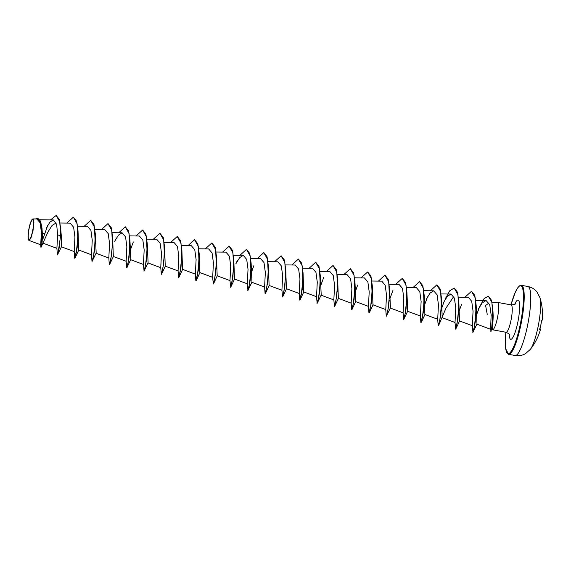 <?xml version="1.0" encoding="UTF-8"?>
<svg xmlns="http://www.w3.org/2000/svg" width="571" height="571" viewBox="0 0 571 571"><rect width="100%" height="100%" fill="white"/><g stroke="black" fill="none" stroke-linecap="round" stroke-linejoin="round"><path stroke-width="0.86" d="M541.643 320.302A56.037 1.535 9.3 0 0 542.2 320.181A56.136 56.136 0 0 0 539.902 297.584L539.902 297.584A28.072 5.417 -79.5 0 1 538.46 324.813A28.072 5.417 -79.5 0 1 530.238 349.473L530.238 349.473A56.136 56.136 0 0 0 540.387 329.695A56.037 0.971 -167.7 0 1 539.845 329.71L539.923 329.124A55.794 53.917 -84 0 0 540.851 325.042A55.794 53.917 -84 0 0 541.486 320.902L541.565 320.481M32.754 230.227A10.064 1.941 100.5 0 1 29 239.527A10.064 1.941 100.5 0 1 29.021 229.064A10.064 1.941 100.5 0 1 32.775 219.764A10.064 1.941 100.5 0 1 32.754 230.227M32.89 230.263A10.785 2.084 100.5 0 1 28.55 239.963A10.785 2.084 100.5 0 1 28.885 229.021A10.785 2.084 100.5 0 1 32.419 219.171A10.785 2.084 100.5 0 1 32.89 230.263M32.419 219.171L32.954 218.921L33.91 222.305L33.061 230.299L31.005 237.757L28.971 240.412L28.55 239.963M492.966 315.363L492.109 322.487M487.249 314.335L485.586 305.464L488.869 303.101M488.333 296.213L491.503 300.253L492.852 309.382L493.194 316.027C492.794 326.012 492.345 330.338 491.845 329.01A13.925 2.684 -79.5 0 0 492.066 329.438M491.974 329.524L492.373 329.724A13.925 2.684 -79.5 0 0 492.509 329.767A13.925 2.684 -79.5 0 0 497.641 316.884A13.925 2.684 -79.5 0 0 497.605 302.394A13.925 2.684 -79.5 0 0 497.462 302.387L492.145 302.83M492.916 311.538L491.974 315.185M44.124 233.546L42.497 233.218M41.398 244.338L40.884 247.222L41.968 227.972L42.968 243.16L56.886 248.349M41.048 247.257L48.135 231.676L52.097 225.438L56.065 222.968M61.283 235.566L60.64 235.652L60.64 228.257L61.283 235.566L61.554 246.608L57.371 254.973L56.886 248.328L57.65 234.945L56.643 224.367L53.303 219.906L49.87 222.176L46.315 228.193M73.438 217.173L76.664 221.298L78.02 230.905L78.698 250.019L91.51 254.794M90.753 220.399L93.972 224.524L95.328 234.131L96.171 253.053L92.074 261.382M108.062 223.625L111.281 227.75L112.637 237.358L113.315 256.465L126.127 261.24L126.862 246.701L125.534 236.858L122.087 232.804L118.44 235.124L114.678 241.276M125.37 226.844L128.589 230.97L129.952 240.577L130.795 259.498L126.755 267.892L126.127 261.218M142.679 230.07L145.898 234.189L147.261 243.803L148.103 262.724L144.07 271.111L143.435 264.444L144.17 249.927L142.85 240.084L139.395 236.023L129.588 235.909M159.994 233.289L163.213 237.415L164.569 247.022L165.24 266.136L178.059 270.911L178.794 256.372L177.467 246.529L174.019 242.468L164.205 242.354M177.303 236.515L180.522 240.641L181.878 250.248L182.556 269.355L195.368 274.137M194.611 239.741L197.83 243.86L199.186 253.467L199.864 272.574L212.676 277.356L213.411 262.817L212.084 252.982L208.636 248.913L198.829 248.799M211.92 242.96L215.139 247.086L216.495 256.693L217.173 275.807L229.985 280.582L230.72 266.043L229.392 256.201L225.945 252.139L216.138 252.025M229.228 246.187L232.447 250.312L233.81 259.919L234.481 279.026L247.3 283.801L248.028 269.262L246.701 259.427L243.253 255.358L239.613 257.692L235.852 263.838L237.322 260.576M246.536 249.406L249.755 253.531L251.119 263.138L251.961 282.067L247.928 290.453L247.293 283.787M263.852 252.632L267.071 256.757L268.427 266.364L269.105 285.471M281.16 255.858L284.379 259.983L285.736 269.591L286.414 288.698L299.225 293.473M298.469 259.077L301.688 263.202L303.044 272.81L303.722 291.924L316.534 296.699M315.777 262.303L318.996 266.421L320.352 276.036L321.202 294.957L317.162 303.344L316.534 296.677L317.269 282.16L315.941 272.317L312.494 268.256L302.687 268.142M333.086 265.522L336.305 269.648L337.668 279.262L338.339 298.369L351.158 303.144L351.886 288.612L350.565 278.762L347.111 274.701L337.304 274.587M350.394 268.748L353.62 272.874L354.976 282.481L355.819 301.402L351.786 309.796L351.151 303.13M367.703 271.974L370.929 276.093L372.285 285.7L372.963 304.814L385.775 309.589L386.51 295.057L385.182 285.214L381.735 281.146L371.921 281.032M385.018 275.193L388.237 279.319L389.593 288.926L390.436 307.848L386.339 316.177M402.327 278.42L405.546 282.545L406.902 292.152L407.751 311.074L403.711 319.46L403.076 312.794L403.818 298.283L402.491 288.434L399.043 284.372L389.236 284.258M419.635 281.639L422.854 285.764L424.217 295.371L424.888 314.485L437.707 319.26L438.435 304.728L437.115 294.886L433.66 290.817L430.02 293.144L426.259 299.297M436.943 284.865L440.162 288.99L441.526 298.597L442.197 317.704L455.016 322.487L455.744 307.947L454.423 298.105L450.969 294.044L447.321 296.37L443.567 302.523M441.526 298.597L440.655 315.52L438.635 325.491L446.03 307.997L453.01 297.591M454.259 288.091L457.478 292.216L458.834 301.823L459.512 320.923L472.324 325.706M471.56 291.31L474.787 295.435L476.143 305.042L476.985 323.971L472.952 332.358L472.317 325.691L473.059 311.174L471.732 301.331L468.284 297.263L458.47 297.148M490.632 326.412L490.939 331.858L492.181 324.992L492.852 309.382M476.821 324.157L490.589 329.289L491.146 314.885L489.718 304.714L486.071 300.496L482.267 302.873L478.355 309.147L484.094 298.633L488.262 296.199L491.881 302.202L492.752 314.942L491.774 327.012L490.796 331.83M407.58 311.259L420.392 316.034L421.127 301.502L419.799 291.66L416.352 287.598L406.545 287.484M361.079 277.884L367.631 271.953L371.414 278.634L372.092 293.18L370.55 307.312L368.952 312.987L368.459 306.349L369.194 291.831L367.874 281.988L364.419 277.927L354.612 277.813M321.03 295.143L333.842 299.918L334.577 285.386L333.25 275.543L329.802 271.475L319.996 271.368M291.838 264.994L298.397 259.063L302.173 265.736L302.858 280.282L301.31 294.415L299.711 300.096L299.218 293.451L299.961 278.933L298.633 269.091L295.186 265.037M281.91 290.225L282.652 275.714L281.325 265.872L277.87 261.818L268.063 261.696M257.221 258.549L263.773 252.618L267.556 259.291L268.234 273.844L266.693 287.977L265.094 293.651L264.601 287.006L265.337 272.495L264.016 262.653L260.562 258.584L250.755 258.47M187.98 245.651L194.54 239.72L198.315 246.401L199.001 260.947L197.452 275.079L195.853 280.754L195.361 274.116L196.103 259.598L194.775 249.755L191.328 245.694L181.514 245.58M147.932 262.91L160.751 267.685L161.479 253.146L160.158 243.303L156.704 239.242L146.897 239.135M130.623 259.691L143.435 264.444M101.431 229.535L107.99 223.611L111.766 230.284L112.451 244.838L110.902 258.97L109.304 264.637L108.811 257.999L109.553 243.474L108.226 233.632L104.779 229.578L94.972 229.463M84.123 226.316L90.682 220.385L94.458 227.058L95.143 241.612L93.594 255.744L91.995 261.418L91.503 254.773L92.245 240.255L90.917 230.413L87.463 226.359L77.656 226.237M61.383 246.793L74.201 251.568L74.929 237.029L73.609 227.187L70.154 223.133L60.126 223.011M28.971 240.412L40.734 244.802L41.355 231.926L40.127 222.833L36.844 218.971L32.954 218.921M60.64 228.257L59.256 219.271L56.186 215.51M47.671 225.516L42.704 239.627M41.968 227.972L40.541 221.184L37.822 218.3M57.828 254.58L60.64 235.652L59.741 221.669L56.108 215.495L50.519 219.878M40.891 247.243L42.068 232.725L40.926 222.733L37.75 218.286L35.438 218.95M57.371 254.973L58.949 249.456L60.497 235.623L57.65 234.945M78.02 230.905L77.149 247.835L74.765 258.163M95.328 234.131L94.465 251.054L92.445 261.026M112.637 237.358L111.773 254.273L109.304 264.637M129.952 240.577L129.082 257.5L127.062 267.471M129.396 253.317L129.61 252.582M130.566 249.441L133.314 241.968M147.261 243.803L146.39 260.726L144.37 270.697M164.569 247.022L163.699 263.945L161.379 274.337L160.744 267.671M181.878 250.248L181.014 267.171L178.687 277.563L178.052 270.897M199.186 253.467L198.323 270.397L195.932 280.725M198.637 266.214L198.851 265.472M216.495 256.693L215.631 273.616L213.304 284.008L212.669 277.342M215.945 269.433L216.159 268.698M233.81 259.919L232.939 276.842L230.613 287.227L229.985 280.561M251.119 263.138L250.248 280.068L248.228 290.032M268.427 266.364L267.556 283.287L265.172 293.615M285.736 269.591L284.872 286.506L282.545 296.899L281.91 290.232M303.044 272.81L302.18 289.733L299.789 300.06M320.352 276.036L319.489 292.959L317.469 302.93M320.973 284.9L323.721 277.413M337.668 279.262L336.797 296.178L334.47 306.57L333.842 299.903M337.111 292.002L337.325 291.26M354.976 282.481L354.106 299.404L352.093 309.375M372.285 285.7L371.414 302.63L369.03 312.958M389.593 288.926L388.73 305.849L386.71 315.82M389.044 301.666L389.251 300.931M390.214 297.791L392.955 290.311M406.902 292.152L406.038 309.075L404.018 319.046M406.352 304.893L406.566 304.15M424.217 295.371L423.347 312.301L420.963 322.629M424.831 304.243L427.579 296.756M438.635 325.491L438.271 325.848M440.969 311.338L441.183 310.603M458.834 301.823L457.963 318.746L455.644 329.132L455.008 322.465M458.277 314.564L458.492 313.822M476.143 305.042L475.279 321.973L473.259 331.937M475.543 318.261L475.764 317.526M476.778 314.271L479.654 306.698M66.814 223.09L73.366 217.158L77.149 223.832L77.827 238.378L76.286 252.518L74.687 258.192L74.194 251.547M77.535 242.882L77.742 242.19M118.739 232.761L125.299 226.83L129.075 233.503L129.76 248.05L128.211 262.182L126.612 267.863M136.048 235.98L142.607 230.056L146.39 236.729L147.068 251.276L145.526 265.408L143.921 271.089M153.356 239.206L159.923 233.275L163.699 239.956L164.377 254.509L162.835 268.634L161.236 274.308M170.672 242.432L177.231 236.501L181.007 243.175L181.692 257.721L180.143 271.853L178.545 277.535M198.701 265.444L198.908 264.758M205.289 248.877L211.848 242.946L215.624 249.627L216.309 264.173L214.76 278.305L213.161 283.98M216.009 268.67L216.216 267.977M222.597 252.096L229.157 246.172L232.932 252.846L233.618 267.392L232.076 281.524L230.47 287.206M239.906 255.323L246.465 249.391L250.248 256.065L250.926 270.611L249.384 284.751L247.778 290.425M251.718 271.589L253.852 265.679M267.942 278.341L268.149 277.649M274.53 261.768L281.089 255.844L284.865 262.517L285.55 277.071L284.001 291.196L282.402 296.87M302.559 284.786L302.766 284.094M309.147 268.213L315.706 262.289L319.482 268.962L320.167 283.509L318.618 297.648L317.019 303.322M326.455 271.439L333.014 265.508L336.797 272.189L337.475 286.742L335.926 300.867L334.328 306.541M337.183 291.231L337.382 290.539M343.763 274.665L350.323 268.734L354.106 275.408L354.784 289.954L353.242 304.086L351.643 309.767M354.491 294.458L354.691 293.765M355.576 290.932L357.71 285.015M371.8 297.677L372.007 296.991M378.387 281.11L384.947 275.179L388.723 281.86L389.408 296.406L387.859 310.538L386.26 316.213L385.768 309.575M389.108 300.903L389.315 300.21M395.696 284.329L402.255 278.405L406.031 285.079L406.716 299.625L405.167 313.757L403.569 319.439M406.416 304.129L406.623 303.437M413.004 287.556L419.564 281.624L423.339 288.298L424.025 302.844L422.476 316.984L420.877 322.658L420.392 316.02M430.313 290.782L436.872 284.85L440.655 291.531L441.333 306.077L439.791 320.21L438.185 325.884L437.7 319.246M441.04 310.574L441.24 309.882M442.125 307.048L444.259 301.138M445.045 299.254L449.77 290.775L454.188 288.077L457.963 294.75L458.641 309.296L457.1 323.429L455.501 329.103M459.434 310.267L461.568 304.357M464.937 297.227L471.489 291.296L475.272 297.969L475.957 312.515L474.408 326.648L472.809 332.329M490.603 329.117L490.903 322.172M540.173 329.281L540.387 329.695M542.2 320.181L541.358 320.574L540.858 325.042L539.624 329.339M515.106 355.505A35.088 6.773 -79.5 0 0 528.039 323.029A35.088 6.773 -79.5 0 0 527.954 286.514L521.402 285.293A35.088 6.773 100.5 0 1 521.487 321.808A35.088 6.773 100.5 0 1 508.554 354.284L515.106 355.505C518.811 356.126 522.258 355.519 525.456 353.67L530.238 349.473M510.966 304.878A34.488 6.652 100.5 0 1 521.987 286.856A34.488 6.652 100.5 0 1 520.795 321.666A34.488 6.652 100.5 0 1 509.482 353.171A34.488 6.652 100.5 0 1 505.863 332.251L505.663 348.731L508.554 354.284M497.605 302.394L511.145 304.914A13.925 2.684 100.5 0 1 511.181 319.403A13.925 2.684 100.5 0 1 506.049 332.286C508.818 333.671 510.01 334.57 509.618 334.977M514.742 304.264A19.935 3.847 100.5 0 1 519.325 302.295A19.935 3.847 100.5 0 1 518.097 320.831A19.935 3.847 100.5 0 1 512.622 337.846A19.935 3.847 100.5 0 1 509.168 334.185M511.145 304.914C514.228 304.614 515.663 304.207 515.442 303.686M492.509 329.767L506.049 332.286M39.799 219.756L53.303 219.906M96.007 253.239L108.818 258.021M112.28 232.683L122.087 232.797M233.446 255.251L243.253 255.358M251.79 282.252L264.609 287.027M269.098 285.471L281.917 290.254M285.379 264.915L295.186 265.03M355.647 301.588L368.466 306.37M390.271 308.04L403.083 312.815M423.853 290.703L433.66 290.817M441.162 293.929L450.969 294.044M475.779 300.375L486.071 300.489M40.884 247.222L40.734 244.788M510.952 304.878L515.185 292.509L517.59 287.984L519.517 285.828L521.402 285.293M78.862 249.827L75.136 257.799M113.479 256.279L109.753 264.245M165.412 265.95L161.686 273.916M182.72 269.177L178.994 277.142M200.028 272.396L196.303 280.368M217.344 275.615L213.611 283.587M234.652 278.841L230.92 286.813M269.269 285.286L265.544 293.258M286.578 288.512L282.852 296.477M303.886 291.738L300.16 299.704M338.51 298.183L334.777 306.149M373.127 304.629L369.401 312.601M425.06 314.3L421.327 322.265M459.676 320.745L455.951 328.71M539.902 297.584L536.947 291.945C534.627 289.076 531.63 287.263 527.954 286.514"/></g></svg>

